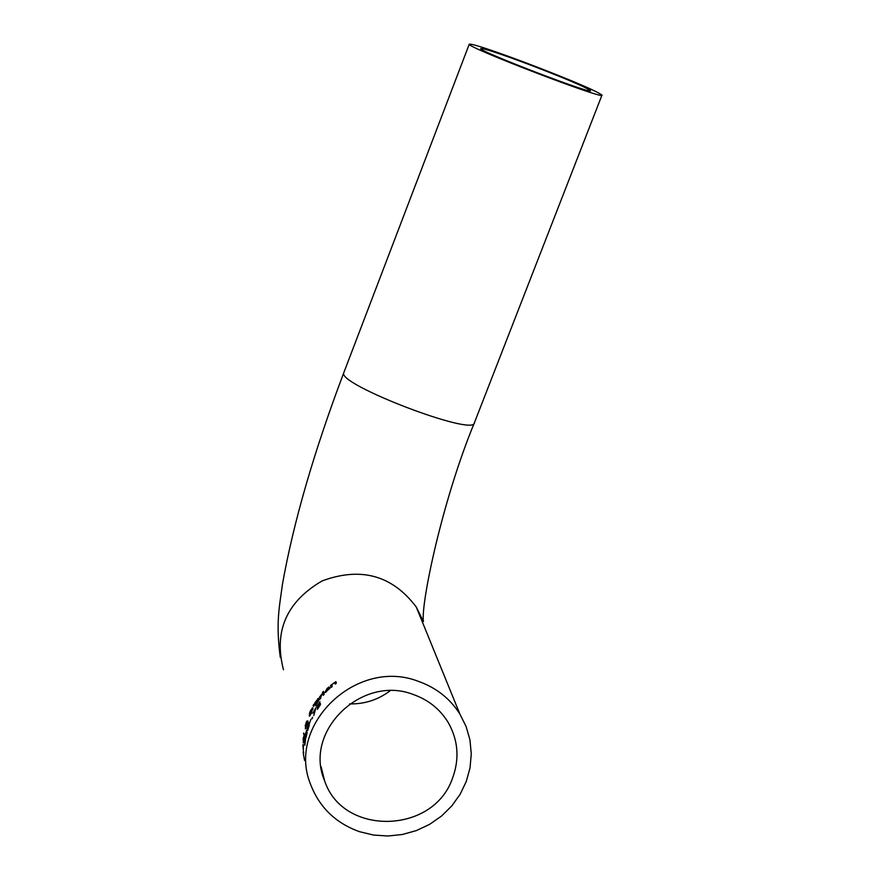 <?xml version="1.0" encoding="UTF-8"?>
<svg xmlns="http://www.w3.org/2000/svg" width="880" height="880" viewBox="0 0 880 880"><rect width="100%" height="100%" fill="white"/><g stroke="black" fill="none" stroke-linecap="round" stroke-linejoin="round"><path stroke-width="1.32" d="M316.811 706.321L319.979 701.811L317.603 705.584L317.812 706.343L320.43 703.527L320.177 705.111L317.306 709.423L319.528 705.694L319.253 704.869L317.196 707.795L316.811 706.321L318.032 706.42M303.127 744.469L303.149 748.473L303.193 744.491M303.358 745.393L303.336 750.266L302.885 745.338L303.27 748.924L303.446 745.415M304.59 760.507L303.402 754.281L304.59 760.507M303.6 737.319L303.259 741.202L303.699 737.352M303.842 738.232L303.325 742.951L303.204 738.133L303.809 736.406L303.38 741.642L303.952 738.265M303.402 753.379L303.468 751.212L303.688 753.478M303.325 753.071L303.369 752.499M303.171 752.433L303.248 751.773M303.193 751.751L303.523 753.126M303.512 733.15L304.249 736.197L304.029 733.337M305.536 726.22L306.35 721.897L306.02 724.46L307.076 720.852L307.12 722.535L308.055 721.072L305.371 728.915L305.657 726.253M305.107 725.725L305.701 725.923M305.734 725.758L305.657 727.507L306.79 723.833L305.481 725.626M305.503 725.604L305.987 723.14L305.404 725.67M310.167 715.528L310.211 714.945M311.256 713.053L312.158 709.005L309.826 712.976L309.859 714.824L311.256 713.053M309.375 713.625L310.574 710.424L312.785 707.795L311.333 713.394L309.342 716.078L309.694 713.724M312.092 708.015L312.972 708.323M314.732 702.988L318.384 698.324L317.768 700.172L319.011 699.248L318.626 700.843L315.48 705.815L314.732 702.988L315.931 703.098M316.151 704.759L315.777 703.34M317.779 700.183L318.78 700.524M317.691 698.753L318.351 698.973M316.096 704.385L318.186 700.392L315.821 703.34L316.338 704.473M317.603 699.545L315.524 702.196L315.975 703.109M315.744 703.032L317.581 699.534M313.093 705.562L313.819 704.308L313.962 705.65L313.511 706.42L313.093 705.562L313.863 705.826M323.609 692.186L324.181 694.287L323.312 695.277L322.729 693.176L323.609 692.186M322.729 693.176L323.939 693.407M324.06 694.419L323.829 693.539M320.782 698.313L320.628 697.4M319.484 697.125L322.058 693.968L320.056 699.237L319.484 697.125L320.551 697.488M328.889 687.06L329.824 687.346L325.886 691.405L329.956 688.325L324.973 692.417L327.129 688.446L328.889 687.06L329.802 687.368M325.952 692.153L326.183 691.504M325.721 690.987L328.669 687.874L327.151 688.798L325.974 691.064M322.487 692.516L323.477 691.405L322.806 692.626M331.705 684.64L335.885 681.67L336.391 683.188L335.214 684.079L334.719 682.627L333.421 683.276L331.793 684.926L332.233 686.488L331.166 687.412L330.572 685.322L331.969 684.728M335.225 682.803L336.116 682.253M336.105 683.397L334.774 682.693M330.572 685.322L331.958 685.52M332.013 686.686L331.738 685.718M304.711 745.074L304.964 736.791L304.469 742.203L305.459 738.254L305.503 739.871L304.887 745.14M305.789 737.77L306.251 731.852L305.239 735.163L306.515 730.433L306.042 736.648L307.208 732.358L305.954 737.825M307.351 730.554L308.88 725.56L306.988 729.102L308.704 722.656L307.351 727.782L309.265 724.119L309.166 725.681L307.626 730.642M310.882 719.389L309.573 723.118L310.882 719.389M311.861 718.619L312.532 717.211L312.202 718.74M315.876 707.784L313.797 715.55L315.359 709.115L312.796 713.196L315.876 707.784M359.59 831.71C335.83 823.207 319.517 807.477 310.629 784.498C285.967 724.988 356.653 657.096 418.462 681.384C436.216 687.687 450.01 698.566 459.855 713.999L466.103 726.495L469.953 739.904L471.273 753.819L470.041 767.8L466.29 781.418L460.152 794.255L451.803 805.915L441.518 816.057L429.616 824.351L416.449 830.555L402.435 834.482L387.992 836L373.56 835.065L359.59 831.71M413.325 694.507C428.428 699.864 440.044 709.192 448.184 722.469C458.249 740.267 459.679 758.901 452.463 778.36C433.356 834.295 342.782 836.286 324.632 780.835C303.116 731.544 361.746 674.256 413.325 694.507M527.505 63.932C564.542 78.089 585.53 86.999 590.48 90.662C593.857 95.293 478.005 50.886 480.755 48.598C483.087 48.07 498.663 53.185 527.505 63.932M525.833 62.777C570.581 79.871 595.958 90.64 601.986 95.095C606.177 100.738 465.817 46.926 469.249 44.198C472.098 43.582 490.963 49.764 525.833 62.777M319.715 703.857L320.518 704.121M305.316 727.705L305.932 727.903M312.29 709.28L312.862 709.467M309.199 715.781L309.782 715.979M324.852 692.208L325.457 692.417M334.873 682.891L336.083 683.309M308.484 725.307L309.199 725.549M424.919 628.265L416.262 607.013C392.282 575.3 360.888 566.599 322.113 580.921C286.473 601.755 273.581 631.367 283.459 669.757M390.137 690.789C378.114 699.831 364.584 704.198 349.558 703.901M601.942 95.205L474.419 422.708C475.09 437.096 337.018 384.34 343.772 372.779L343.926 372.383M320.265 704.913L319.649 704.704M312.158 709.005L312.906 709.269M318.186 700.392L318.747 700.579M326.612 691.658L326.018 691.449M335.929 683.045L334.719 682.627M474.419 422.708C442.112 500.676 420.662 604.494 423.423 621.522L416.262 607.013L459.855 713.999M321.068 766.656L324.632 780.835M280.291 657.371C275.616 622.479 279.466 606.837 282.469 584.155C293.535 522.049 313.973 451.594 343.772 372.779L469.249 44.198"/></g></svg>
